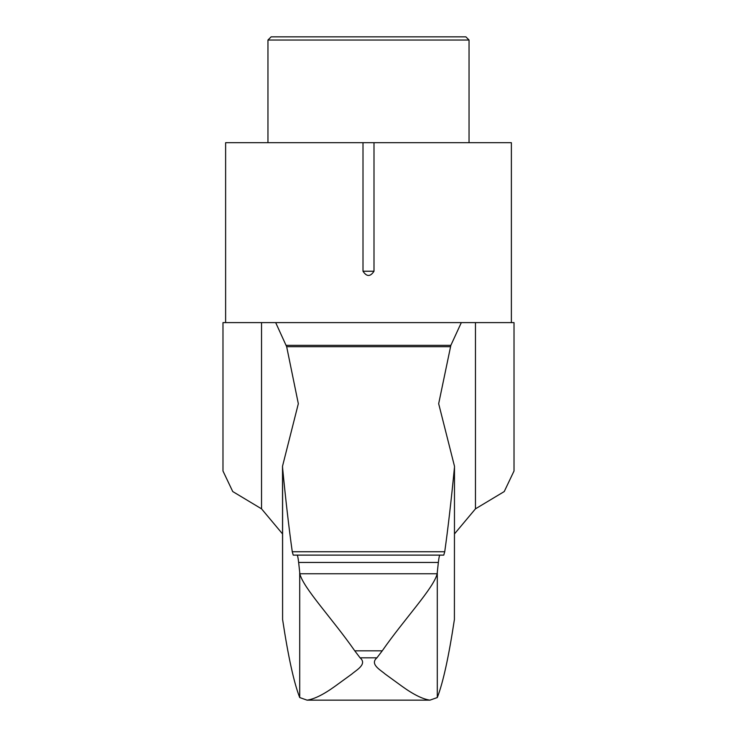 <?xml version="1.0" encoding="UTF-8"?>
<svg xmlns="http://www.w3.org/2000/svg" width="737" height="737" viewBox="0 0 737 737"><rect width="100%" height="100%" fill="white"/><g stroke="black" fill="none" stroke-linecap="round" stroke-linejoin="round"><path stroke-width="1.11" d="M261.543 508.843L261.543 322.603L222.979 322.603L222.979 470.998L232.735 491.542L261.543 508.843L282.511 533.892M475.457 508.843L504.237 491.561L514.021 470.998L514.021 322.603L475.457 322.603L475.457 508.843L454.489 533.892M454.407 619.476L454.489 466.263L454.407 619.476C448.769 656.695 443.066 682.72 437.29 697.552L429.938 700.15C422.725 699.137 413.411 694.521 402.015 686.294L385.165 674.051C380.882 670.182 369.375 664.277 376.92 657.819L360.08 657.819C367.625 664.258 356.091 670.219 351.844 674.042L335.003 686.285C323.571 694.53 314.257 699.146 307.062 700.15L299.71 697.552C293.934 682.72 288.231 656.695 282.593 619.476L282.511 466.263L298.328 403.701L286.665 346.703L275.675 322.603L461.325 322.603L450.851 345.349L286.149 345.349M363 271.225C366.667 276.863 370.333 276.863 374 271.225L363 271.225L363 142.683L225.623 142.683L225.623 322.603M261.543 322.603L275.675 322.603M450.851 345.349L438.672 403.701L454.489 466.263M437.29 697.552L437.29 572.299L438.358 562.451L298.642 562.451L299.71 572.299L299.71 697.552M438.358 562.451C438.893 557.596 439.436 555.154 439.989 555.118L443.766 555.118L444.733 551.737C448.013 528.429 451.237 500.497 454.407 467.949M437.29 572.299L437.152 573.755L299.848 573.755C303.082 587.85 332.627 618.988 354.755 650.817L360.08 657.819M376.92 657.819L382.254 650.817C404.235 619.144 433.9 587.896 437.152 573.755M299.848 573.755L299.71 572.299M298.642 562.451C298.107 557.596 297.564 555.154 297.011 555.118L443.766 555.118L293.234 555.118L292.267 551.737C288.987 528.429 285.763 500.497 282.593 467.949L282.511 466.263M461.325 322.603L475.457 322.603M511.377 322.603L511.377 142.683L374 142.683L374 271.225M374 142.683L363 142.683M469.045 40.028L267.955 40.028L271.133 36.85L465.867 36.85L469.045 40.028L469.045 142.683M267.955 40.028L267.955 142.683M439.989 555.118L297.011 555.118L439.989 555.118M382.254 650.817L354.755 650.817M444.733 551.737L292.267 551.737M450.335 346.703L286.665 346.703M429.938 700.15L307.062 700.15M282.593 467.949L282.593 619.476"/></g></svg>
